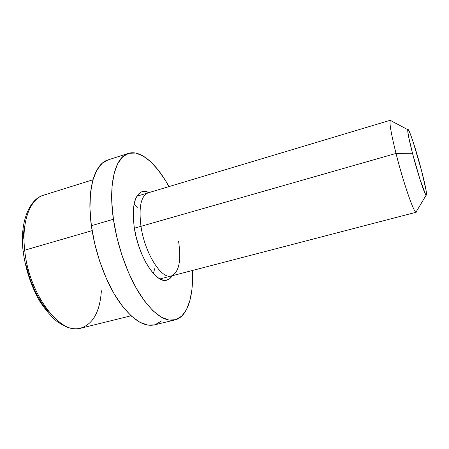 <?xml version="1.0" encoding="UTF-8"?>
<svg xmlns="http://www.w3.org/2000/svg" width="449" height="449" viewBox="0 0 449 449"><rect width="100%" height="100%" fill="white"/><g stroke="black" fill="none" stroke-linecap="round" stroke-linejoin="round"><path stroke-width="0.67" d="M101.379 290.772C99.874 312.403 92.573 324.969 79.473 328.472C59.139 333.949 28.719 293.276 24.701 250.2L92.112 230.64L24.701 250.2C28.809 294.443 60.57 335.515 80.854 328.191L131.029 315.787M23.101 251.086C19.565 222.031 29.544 198.795 43.632 195.197C30.089 198.946 21.372 221.374 24.701 250.2L23.118 251.305L24.701 250.2C21.114 219.331 31.396 196.207 46.365 194.569M134.234 227.301C131.776 206.821 134.403 194.933 142.114 191.644C144.23 191.027 146.52 191.347 148.978 192.593L144.937 191.364L141.396 191.903L138.337 194.159L135.89 198.099L134.184 203.61L133.302 210.508L133.319 218.517L134.234 227.301L136.03 236.483L138.629 245.642L141.906 254.375L145.717 262.283L149.882 269.035L154.22 274.35L158.531 278.043L162.645 280.008L166.405 280.21L169.666 278.706L172.242 275.731C170.794 278.077 169.004 279.531 166.876 280.109C156.308 284.2 138.191 256.104 134.234 227.301M108.158 159.866L102.17 163.324L96.793 170.21L92.803 180.285L90.462 193.255L89.952 208.622L91.377 225.707C94.93 251.934 105.133 280.389 117.632 299.483C130.973 318.728 143.197 327.198 154.304 324.902L174.947 319.935C164.418 322.096 152.643 313.402 139.622 293.854C127.409 274.468 117.223 245.687 113.423 219.258L91.377 225.707L94.711 243.678L99.796 261.615L106.385 278.593L114.108 293.769L122.56 306.42L131.304 316.04L139.92 322.315L148.035 325.149L154.383 324.88M128.341 153.412L108.119 159.883C94.43 163.621 86.41 190.129 91.377 225.707L113.423 219.258C108.125 183.405 115.359 156.914 128.341 153.412C140.61 149.45 156.611 163.834 168.959 186.604L165.125 180.015L157.981 169.761L150.538 161.606L143.018 155.926L135.682 153.053L128.818 153.272L122.729 156.757L117.717 163.582L114.068 173.634L112.037 186.627L111.795 202.061L113.423 219.258L116.886 237.381L122.021 255.498L128.571 272.678L136.176 288.056L144.426 300.903L152.913 310.702L161.219 317.134L168.987 320.098L175.929 319.654L181.823 316.04L186.503 309.569L189.876 300.634L191.903 289.656L192.582 277.078L192.43 270.478C193.699 296.351 187.491 316.955 174.947 319.935M140.98 226.318L134.374 228.204L140.98 226.318C144.763 253.32 161.606 279.755 171.383 275.955C161.606 279.755 144.763 253.32 140.98 226.318L396.007 153.435C403.039 181.491 413.602 212.237 415.954 212.209L416.694 210.968L416.212 212.242C414.309 214.184 403.325 182.664 396.007 153.435L140.98 226.318C138.606 207.079 140.986 195.921 148.125 192.851C140.986 195.921 138.606 207.079 140.98 226.318M178.567 241.186C181.407 260.729 179.011 272.319 171.383 275.955L416.212 212.242M412.479 153.232L396.007 153.435C390.899 132.73 389.053 121.657 390.456 120.22L391.534 121.056L390.254 120.383C389.255 122.869 391.174 133.886 396.007 153.435L412.479 153.232L408.624 136.793L407.714 130.76L407.815 129.598L408.276 129.705L410.15 133.555L413.018 141.547L421.583 170.76C425.686 186.728 427.201 194.872 426.135 195.186C424.681 194.681 417.531 172.871 412.479 153.232C408.966 139.476 407.406 131.613 407.793 129.649C408.545 126.932 416.245 150.123 421.583 170.76L426.079 190.365L426.528 194.81L426.219 195.236L425.557 194.395L419.927 179.168L412.479 153.232M137.259 207.376L134.066 204.188M153.485 273.564L154.63 268.727M155.343 324.61L161.601 320.928M24.156 226.919L23.157 238.728M26.064 265.157L29.87 278.532L35.028 291.154L41.274 302.424L48.307 311.847M23.797 251.676L23.118 251.305M80.854 328.191C77.441 329.005 73.905 328.988 70.24 328.129C67.26 327.501 62.882 325.312 57.102 321.563C50.967 316.427 44.979 309.339 39.142 300.297C30.88 285.323 25.542 268.996 23.129 251.322M159.984 278.924L171.383 275.955M415.954 212.209L426.135 195.186M136.844 196.23L390.456 120.22M390.254 120.383L407.793 129.649M43.632 195.197L92.954 179.752"/></g></svg>

